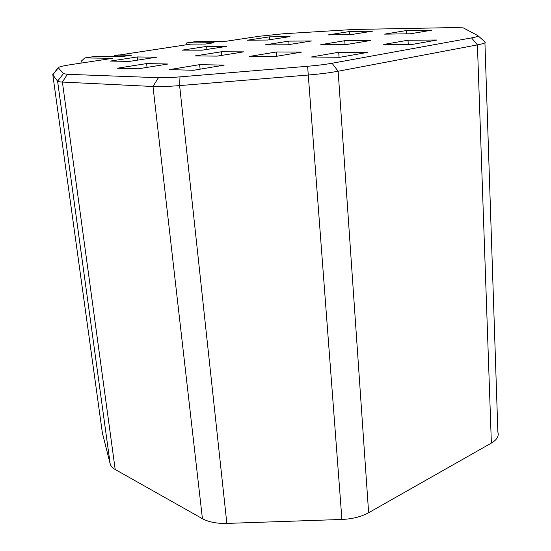 <?xml version="1.0" encoding="UTF-8"?>
<svg xmlns="http://www.w3.org/2000/svg" width="551" height="551" viewBox="0 0 551 551"><rect width="100%" height="100%" fill="white"/><g stroke="black" fill="none" stroke-linecap="round" stroke-linejoin="round"><path stroke-width="0.83" d="M349.582 31.524L372.607 31.138L351.097 34.596L328.162 34.913L349.582 31.524L349.789 34.61M288.772 41.132L265.107 44.872L287.663 44.789L311.487 40.96L288.772 41.132L289.048 44.569M367.545 52.386L338.713 52.262L311.377 57.008L340.05 57.276L367.545 52.386M339.051 57.27L338.713 52.262M301.521 52.104L274.453 56.657L249.472 56.422L276.326 51.994L301.521 52.104M477.993 35.76L484.901 41.842C486.182 42.654 483.682 43.667 477.414 44.886L338.142 71.231C329.739 72.794 319.67 74.068 307.94 75.053L179.619 85.591C168.441 86.486 159.57 86.789 152.999 86.493L62.394 82.065C59.556 81.92 57.958 81.617 57.586 81.149L52.827 74.867L52.944 74.406M185.832 44.851L186.768 42.909L196.604 41.456L226.344 41.222L259.493 36.228L283.448 33.763L353.315 29.485L454.293 27.578L463.301 27.874L477.758 35.553C478.736 36.159 476.67 36.945 471.56 37.895L332.06 63.241C325.235 64.46 317.087 65.473 307.616 66.272L179.984 76.878C170.955 77.608 163.764 77.884 158.406 77.705L67.387 74.302L63.427 73.641L58.227 67.67C58.929 66.829 63.379 65.783 71.575 64.522L112.803 58.316L84.868 57.931L96.225 56.257L122.212 56.553L131.964 55.086L117.914 54.955L115.751 56.477M406.239 30.567L432.032 30.133L410.371 33.783L384.626 34.134L406.239 30.567L406.411 33.831M412.768 44.335L437.095 40.009L408.022 40.23L383.751 44.438L412.768 44.335M200.116 69.171L199.655 64.639L224.154 65.128L193.587 70.273L169.433 69.626L199.655 64.639M484.928 42.723L497.863 432.06C499.13 436.096 496.961 439.767 491.368 443.087L368.626 512.726C361.304 516.748 352.399 518.994 341.909 519.455L226.847 523.409C216.805 523.657 208.664 522.079 202.431 518.691L115.193 469.5C112.425 467.916 110.751 466.029 110.172 463.839L102.376 432.99M146.607 63.585L117.246 68.228L138.315 68.792L168.034 64.012L146.607 63.585L147.041 67.387M269.522 36.841L290.026 36.586L267.71 40.03L247.358 40.216L269.522 36.841L269.763 39.713M221.474 51.76L195.192 55.913L217.156 56.119L243.687 51.856L221.474 51.76L221.826 55.369M206.666 46.408L226.702 46.367L202.072 50.175L182.257 50.127L206.666 46.408L206.969 49.418M137.337 56.96L156.684 57.187L129.354 61.409L110.317 61.078L137.337 56.96L137.709 60.121M344.768 40.705L370.375 40.512L346.235 44.576L320.751 44.672L344.768 40.705L345.029 44.583M276.685 56.285L276.326 51.994M408.229 44.355L408.022 40.23M186.768 42.909L214.112 42.737L205.454 44.039L190.832 44.108L114.429 55.747M80.949 63.11L81.3 61.147L84.868 57.931M332.06 63.241L338.142 71.231L368.626 512.726M341.909 519.455L307.616 66.272M226.847 523.409L179.619 85.591L179.984 76.878M471.56 37.895L477.414 44.886L491.368 443.087M202.431 518.691L152.999 86.493L158.406 77.705M67.387 74.302L62.394 82.065L115.193 469.5M110.172 463.839L57.586 81.149L63.427 73.641M58.261 67.876L52.827 74.867L102.541 434.174M191.486 44.101L190.832 44.108M112.948 56.443L117.329 55.107L130.945 55.238M58.227 67.67L52.793 74.599"/></g></svg>
